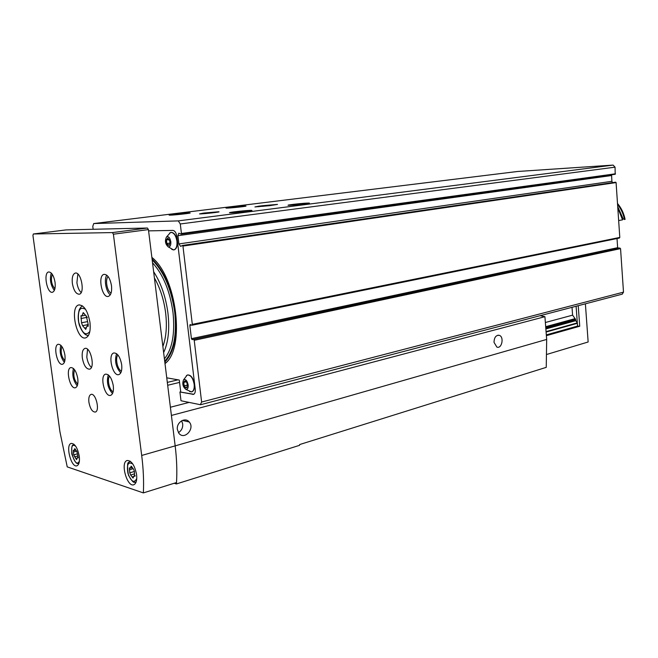 <?xml version="1.0" encoding="UTF-8"?>
<svg xmlns="http://www.w3.org/2000/svg" width="658" height="658" viewBox="0 0 658 658"><rect width="100%" height="100%" fill="white"/><g stroke="black" fill="none" stroke-linecap="round" stroke-linejoin="round"><path stroke-width="0.99" d="M249.859 210.387C243.123 210.626 225.061 212.814 230.349 212.764C234.741 212.83 254.967 210.552 251.586 210.379L249.859 210.387M307.138 203.1C300.459 203.371 284.182 205.312 288.821 205.288C292.752 205.37 312.172 203.248 309.145 203.075L307.138 203.1M244.2 206.053C238.385 206.299 222.536 208.15 226.656 208.117C230.07 208.183 248.494 206.176 245.755 206.036L244.2 206.053M188.55 212.937C182.751 213.134 165.257 215.215 169.887 215.158C173.671 215.207 192.901 213.052 189.874 212.921L188.55 212.937M181.304 234.084L615.205 174.263L615.049 167.165L613.108 165.092L517.616 171.483M193.806 394.274L179.93 391.971L180.999 400.755L200.328 404.703L201.619 402.038L194.225 340.301L193.534 339.331L192.12 339.627L191.429 338.656L189.841 325.414L190.129 324.559L192.029 325.216L192.317 324.361L182.94 246.067L182.496 245.442L180.67 246.396L178.91 243.929L177.923 235.696L178.795 233.203L181.213 234.125L181.435 233.5L180.292 223.975L178.277 220.891L93.716 223.564L92.778 226.385L93.156 229.272M203.725 213.052L218.522 211.777C222.585 211.827 202.664 214.072 199.497 213.916L203.725 213.052M262.97 205.65L277.495 204.408L269.541 205.691L254.917 206.941L258.594 206.193L262.97 205.65L263.052 206.398M622.221 294.159L623.496 292.144L620.552 248.625L617.64 247.688L617.023 238.541M192.152 325.142L619.408 238.056L619.795 237.423L616.085 182.579L615.658 182.167L182.57 245.442M178.91 243.929L611.882 181.304L612.508 182.628M611.882 181.304L611.586 174.757M179.93 391.971L193.534 394.389C194.924 393.739 195.492 391.971 195.237 389.084L176.879 236.559C176.229 232.792 174.896 230.744 172.889 230.407L148.585 230.868M166.754 377.824L179.28 380.053L179.568 382.397L167.675 385.284M180.711 391.781L179.568 382.397M187.678 374.953C190.943 374.863 193.189 377.947 194.423 384.198C194.784 388.327 193.97 390.852 191.996 391.773L189.677 391.592M171.088 232.397C174.107 232.439 176.147 235.342 177.199 241.108C177.57 245.985 176.566 248.889 174.189 249.834L173.885 249.884M173.293 249.867L172.865 249.76M164.993 363.594C185.482 348.83 176.928 277.026 151.866 257.385M170.044 241.757L169.164 245.278C167.173 245.467 166.203 243.682 166.235 239.923L167.88 238.081L170.044 241.757M169.164 245.278L169.493 244.686L168.678 245.311L166.869 243.534L166.433 239.973L168.185 238.361L167.88 238.081M170.817 241.757C170.998 245.393 170.126 247.095 168.201 246.84C165.281 244.093 164.697 240.828 166.458 237.036C168.464 236 169.92 237.571 170.817 241.757M169.649 233.039L170.817 232.439C173.835 232.48 175.875 235.383 176.928 241.149C177.298 246.018 176.303 248.93 173.918 249.876L171.738 249.382M187.39 384.79L186.708 387.801C184.635 388.014 183.59 386.197 183.566 382.347L184.923 380.842C186.165 381.196 186.979 382.512 187.39 384.79M186.708 387.801L187.028 387.11L185.992 387.85L184.174 385.835L183.755 382.397L185.276 380.933M188.163 384.93C188.361 388.047 187.62 389.536 185.943 389.413C182.891 386.978 182.085 383.82 183.508 379.937C185.581 378.794 187.135 380.456 188.163 384.93M186.362 375.693L187.415 375.019C190.68 374.928 192.926 378.005 194.159 384.264C194.521 388.393 193.707 390.918 191.733 391.839L191.996 391.773M186.272 381.788L183.755 382.397M187.415 385.037L184.174 385.835M169.402 239.561L166.433 239.973M170.085 243.073L166.869 243.534M153.627 271.672C161.013 283.072 165.783 296.906 167.954 313.167C169.748 329.37 168.308 342.505 163.636 352.581M154.4 277.923C160.157 287.998 163.9 299.678 165.643 312.961C167.148 326.204 166.227 337.373 162.871 346.445M178.022 379.822L167.321 382.397M546.321 334.889L577.56 326.08L576.104 306.258M87.621 326.269L86.979 326.113L85.721 329.378L82.579 325.702L81.526 322.757L80.983 315.675L81.962 315.906L83.229 312.591L86.387 316.251L88.016 323.514L87.621 326.269L88.246 326.146M77.726 457.935L77.208 457.771L76.542 459.654L73.712 454.875L73.285 450.286L74.091 450.541L74.757 448.641L76.838 451.404L77.981 456.241L77.726 457.935L78.212 457.804M134.487 476.26L133.837 476.079L133.064 478.07L130.638 475.018L129.791 472.831L129.363 467.871L130.358 468.159L131.148 466.135L133.574 469.179L134.429 471.383L134.487 476.26L135.079 476.079M189.109 402.408L170.389 407.244M544.914 316.687L546.675 339.429L546.247 367.353L299.637 444.553L299.546 445.334L176.402 483.951L176.5 482.544C177.199 471.087 176.755 458.856 175.168 445.869L171.409 415.437L544.914 316.687L540.103 315.7M174.206 483.26L176.402 483.951M547.119 354.333L588.145 341.987L585.39 303.823M577.56 326.08L579.731 326.236L578.226 305.699M579.731 326.236L546.379 335.662M494.018 342.341L496.856 347.079C501.865 349.201 504.39 336.789 499.266 335.325C495.951 335.078 494.207 337.414 494.018 342.341M177.38 429.551L178.836 433.194C184.248 440.654 195.311 428.58 189.216 421.984C185.219 416.703 176.188 422.403 177.38 429.551M143.362 492.908C143.929 481.22 143.378 468.735 141.692 455.459L113.398 234.207L112.411 232.587L33.344 233.985L32.933 235.441L59.911 431.673L67.223 466.876L143.362 492.908L176.5 482.544C177.199 471.087 176.755 458.856 175.168 445.869L148.428 229.593L147.425 228.013L66.063 229.905M79.273 456.265C79.84 461.513 79.092 464.68 77.035 465.757C71.319 468.381 65.15 444.948 71.138 443.41C74.831 443.476 77.545 447.753 79.273 456.265M136.593 474.582C137.152 480.085 136.264 483.457 133.936 484.691C127.249 487.882 120.044 462.516 127.035 460.51C131.468 460.435 134.651 465.124 136.593 474.582M72.364 283.392C73.704 290.515 76.007 294.118 79.281 294.216C85.301 293.279 81.008 271.145 75.185 273.103C72.742 274.18 71.796 277.61 72.364 283.392M82.332 357.993C83.772 365.404 86.19 369.138 89.587 369.179C95.459 367.97 90.5 346.231 84.866 348.436C82.628 349.488 81.789 352.68 82.332 357.993M89.949 322.313C90.796 330.99 89.406 336.164 85.795 337.825C76.698 341.14 69.419 306.661 78.853 304.942C84.059 305.082 87.753 310.864 89.949 322.313M121.681 364.696C122.199 370.158 121.278 373.448 118.909 374.575C112.732 377.026 107.41 354.358 113.834 352.959C117.535 352.968 120.151 356.875 121.681 364.696M111.498 285.695C112.041 291.667 111.005 295.228 108.389 296.38C102.006 298.551 97.442 275.447 104.046 274.353C107.599 274.427 110.083 278.202 111.498 285.695M113.291 385.794C113.809 391.049 112.946 394.224 110.709 395.318C104.787 397.753 99.407 375.537 105.576 374.139C109.187 374.147 111.761 378.029 113.291 385.794M77.784 378.597C78.31 383.672 77.545 386.715 75.497 387.71C70.151 389.873 65.224 368.751 70.793 367.567C74.025 367.641 76.361 371.318 77.784 378.597M55.058 282.372C55.609 287.941 54.77 291.231 52.533 292.234C47.137 294.052 43.066 272.79 48.651 271.96C51.637 272.099 53.775 275.57 55.058 282.372M64.912 355.032C65.446 360.173 64.681 363.241 62.633 364.219C57.386 366.243 52.747 345.335 58.2 344.274C61.301 344.373 63.538 347.959 64.912 355.032M88.912 402.285C90.204 408.783 92.334 412.04 95.303 412.064C100.255 410.896 95.673 392.431 90.944 394.446C89.134 395.335 88.46 397.95 88.912 402.285M64.377 362.344C60.503 357.204 59.319 351.504 60.832 345.253M64.854 360.749C61.35 356.529 60.363 351.791 61.901 346.536M54.351 290.466C50.543 285.095 49.523 279.288 51.275 273.037M54.894 288.878C51.423 284.462 50.567 279.625 52.336 274.37M77.241 385.843C73.178 380.669 71.911 374.879 73.441 368.464M77.726 384.214C74.033 379.97 72.98 375.15 74.568 369.73M112.51 393.558C107.78 388.088 106.374 381.854 108.29 374.846M113.127 391.806C109.384 390.326 106.859 379.131 109.59 376.146M110.305 294.809C105.979 291.807 103.758 279.387 106.785 275.159M111.087 293.04C107.073 291.519 104.885 279.305 108.142 276.566M120.751 372.889C115.816 367.246 114.426 360.839 116.573 353.642M121.434 371.104C117.486 369.722 114.92 357.894 117.938 354.975M87.547 349.266L86.798 357.055C87.547 361.801 89.077 365.248 91.38 367.403M77.866 274.049L76.904 282.66C77.595 287.176 79.009 290.474 81.148 292.555M181.608 420.799L182.718 423.949C182.957 427.758 181.534 430.653 178.441 432.627M546.066 331.607L577.329 322.889L575.758 320.676L545.86 328.942M572.016 307.327L572.6 315.157L575.536 319.27L575.758 320.676M617.566 204.391C620.996 208.709 623.299 213.743 624.491 219.484L625.1 219.369C623.825 213.233 621.292 207.944 617.5 203.478M624.491 219.484L623.151 218.867L617.714 206.645M623.151 218.867L622.353 219.015M618.66 220.57L622.534 219.846L617.796 207.821M93.716 223.564L517.739 171.467M178.277 220.891L613.108 165.092M194.225 340.301L620.552 248.625M201.619 402.038L623.496 292.144M193.534 339.331L619.885 247.992M192.12 339.627L618.314 248.321M191.429 338.656L617.64 247.688M189.841 325.414L191.519 325.068M192.317 324.361L619.795 237.423M182.94 246.067L616.085 182.579M177.923 235.696L611.496 175.546M181.435 233.5L615.493 173.802M180.292 223.975L615.049 167.165M258.66 206.768L258.594 206.193M193.485 394.241L192.695 394.438M152.533 262.789C163.118 274.411 169.937 290.951 172.988 312.402C175.127 333.696 172.264 349.184 164.41 358.865M152.171 259.885C163.834 271.507 171.351 288.969 174.732 312.279C176.977 335.399 173.638 351.693 164.697 361.152M152.056 258.915C164.007 270.652 171.722 288.451 175.192 312.32C177.479 335.991 174.025 352.581 164.813 362.106M166.087 362.55L164.985 363.512M89.85 331.459C85.729 336.46 82.011 333.335 78.68 322.075C77.537 310.403 79.824 306.151 85.54 309.318M79.404 461.036C74.667 471.194 66.828 439.791 75.703 446.231M136.757 478.563C134.158 483.515 131.213 481.779 127.932 473.349C126.542 464.367 128.187 461.266 132.858 464.063M546.675 339.429L141.692 455.459M113.398 234.207L148.428 229.593M112.411 232.587L147.425 228.013M66.071 229.905L33.336 233.985L66.121 229.897M88.353 335.662L86.938 335.267M135.959 482.429L134.331 482.24M78.796 463.717L78.096 463.619M133.442 476.581L132.168 476.968M134.553 473.859L130.638 475.018M134.388 471.465L129.791 472.831M132.776 468.809L129.404 469.796M131.789 466.604L130.86 466.876M76.83 458.355L75.785 458.651M77.841 455.953L74.51 456.874M77.488 453.839L73.712 454.875M76.344 451.265L73.334 452.079M75.325 449.118L74.519 449.332M86.19 327.717L84.652 328.005M87.35 321.663L81.526 322.757M87.366 317.312L80.959 318.497M84.166 313.545L82.768 313.8M577.362 323.325L546.107 332.051M575.61 320.273L545.827 328.49M575.536 319.27L545.745 327.462M575.084 318.637L545.688 326.697M572.6 315.157L545.367 322.51M192.029 325.216L619.408 238.056M182.521 245.442L615.658 182.167M181.213 234.125L615.205 174.263M93.699 223.564L517.624 171.475M200.772 404.678L622.345 294.126M170.512 232.521L166.458 237.036M168.201 246.84L173.605 249.925M187.135 375.126L183.508 379.937M185.943 389.413L191.445 391.913M78.853 304.942L79.371 304.851M88.378 335.629L86.469 335.07C86.231 335.037 82.883 334.124 79.396 325.266C77.817 320.051 77.8 314.795 79.355 309.507C80.597 307.327 81.658 306.135 82.538 305.921M182.389 420.413L189.216 421.984M497.9 335.21L499.266 335.325M135.959 482.413C134.018 481.088 134.701 485.892 128.425 475.134C127.183 466.53 127.282 462.294 128.738 462.442L130.259 461.217M78.804 463.701C77.718 462.426 76.657 467.098 71.78 453.979C71.352 442.711 72.939 446.149 73.91 444.199M135.145 475.685L133.903 476.055M132.151 467.632L130.358 468.159M78.269 457.483L77.257 457.754M75.654 450.121L74.091 450.541M88.378 325.842L87.07 326.097M88.386 324.55L82.892 325.587M84.824 315.379L81.962 315.906M86.617 316.268L86.149 316.35"/></g></svg>
